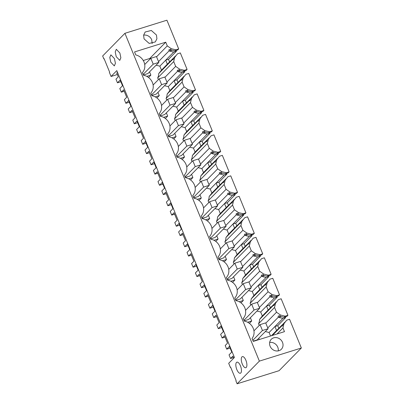 <?xml version="1.0" encoding="UTF-8"?>
<svg xmlns="http://www.w3.org/2000/svg" width="404" height="404" viewBox="0 0 404 404"><rect width="100%" height="100%" fill="white"/><g stroke="black" fill="none" stroke-linecap="round" stroke-linejoin="round"><path stroke-width="0.61" d="M233.451 357.601L230.538 358.51L229.043 354.864L231.765 352.096L229.422 346.39L226.7 349.157L225.205 345.511L227.523 343.153L225.988 339.405L224.452 335.663L222.134 338.022L220.64 334.376L223.362 331.608L221.018 325.902L218.296 328.669L216.802 325.023L219.119 322.665L217.584 318.918L216.049 315.176L213.731 317.534L212.236 313.888L214.958 311.12L212.615 305.409L209.893 308.181L208.398 304.535L210.716 302.177L209.181 298.43L207.646 294.688L205.328 297.046L203.833 293.4L206.555 290.633L204.212 284.921L201.49 287.693L199.995 284.047L202.313 281.689L200.778 277.942L199.243 274.2L196.925 276.558L195.43 272.912L198.152 270.145L195.814 264.433L193.092 267.206L191.592 263.56L193.915 261.201L190.839 253.712L188.522 256.07L187.027 252.424L189.749 249.652L187.411 243.945L184.689 246.718L183.189 243.072L185.512 240.713L183.977 236.966L182.436 233.224L180.118 235.583L178.624 231.936L181.346 229.164L179.007 223.457L176.285 226.23L174.791 222.584L177.109 220.225L174.038 212.736L171.715 215.095L170.22 211.449L172.942 208.676L170.604 202.97L167.882 205.742L166.387 202.096L168.705 199.733L165.635 192.248L163.312 194.607L161.817 190.961L164.539 188.188L162.201 182.482L159.479 185.254L157.984 181.608L160.302 179.245L157.232 171.756L154.914 174.119L153.414 170.473L156.136 167.7L153.798 161.994L151.076 164.766L149.581 161.12L151.899 158.757L148.829 151.268L146.511 153.631L145.016 149.985L147.733 147.213L145.395 141.506L142.673 144.279L141.178 140.632L143.496 138.269L140.425 130.78L138.107 133.143L136.613 129.497L139.335 126.725L136.991 121.018L134.269 123.791L132.775 120.145L135.093 117.781L132.022 110.292L129.704 112.655L128.209 109.009L130.931 106.237L128.588 100.53L125.866 103.298L124.371 99.657L126.689 97.293L123.619 89.804L121.301 92.168L119.806 88.521L122.528 85.749L120.185 80.043L117.463 82.81L115.968 79.164L118.286 76.805L116.751 73.063L117.488 72.311M117.347 74.513L111.055 76.477L109.373 72.382L109.625 72.124L104.101 58.661L103.848 58.918L102.651 55.989L124.927 33.31L166.908 20.2L178.694 48.94L175.876 49.823L171.23 48.672L167.271 45.894L165.751 42.188L134.557 51.929L135.779 54.919A10.964 9.812 -135.5 0 1 144.147 62.367A10.964 9.812 -135.5 0 1 142.365 72.579L143.465 75.26A10.964 9.812 -135.5 0 1 152.414 82.507A10.964 9.812 -135.5 0 1 150.768 93.066L151.869 95.748A10.964 9.812 -135.5 0 1 160.817 102.995A10.964 9.812 -135.5 0 1 159.171 113.554L160.272 116.236A10.964 9.812 -135.5 0 1 169.22 123.483A10.964 9.812 -135.5 0 1 167.574 134.042L168.675 136.724A10.964 9.812 -135.5 0 1 177.624 143.97A10.964 9.812 -135.5 0 1 175.977 154.53L177.078 157.212A10.964 9.812 -135.5 0 1 186.027 164.458A10.964 9.812 -135.5 0 1 184.381 175.018L185.476 177.699A10.964 9.812 -135.5 0 1 194.43 184.946A10.964 9.812 -135.5 0 1 192.784 195.506L193.88 198.187A10.964 9.812 -135.5 0 1 202.833 205.434A10.964 9.812 -135.5 0 1 201.187 215.994L202.283 218.675A10.964 9.812 -135.5 0 1 211.236 225.927A10.964 9.812 -135.5 0 1 209.585 236.481L210.686 239.163A10.964 9.812 -135.5 0 1 219.64 246.415A10.964 9.812 -135.5 0 1 217.988 256.969L219.089 259.651A10.964 9.812 -135.5 0 1 228.043 266.903A10.964 9.812 -135.5 0 1 226.392 277.457L227.492 280.139A10.964 9.812 -135.5 0 1 236.446 287.39A10.964 9.812 -135.5 0 1 234.795 297.945L235.896 300.632A10.964 9.812 -135.5 0 1 244.844 307.878A10.964 9.812 -135.5 0 1 243.198 318.438L244.299 321.119A10.964 9.812 -135.5 0 1 253.101 328.023A10.964 9.812 -135.5 0 1 252.051 338.411L253.273 341.4L284.472 331.654L282.951 327.947L283.992 323.609L286.744 320.15L289.562 319.271L301.349 348.011L259.373 361.12L237.092 383.8L279.073 370.69L301.349 348.011M169.7 49.591L168.917 49.838L170.599 49.823L174.841 50.874L177.659 49.995L178.694 48.94M169.569 61.883L168.513 59.307L176.457 51.222L176.149 50.47M177.507 53.803L180.325 52.924L187.097 69.432L184.28 70.311L179.634 69.16L175.674 66.382L173.715 61.6L174.755 57.262L177.507 53.803L174.755 57.262M178.098 70.079L177.321 70.326L178.997 70.311L183.244 71.362L186.062 70.483L187.097 69.432M177.972 82.371L176.917 79.795L184.86 71.71L184.552 70.958M185.911 74.291L188.729 73.412L195.501 89.92L192.683 90.799L188.037 89.648L184.078 86.87L182.118 82.088L183.158 77.75L185.911 74.291L183.158 77.75M186.502 90.572L185.724 90.814L187.4 90.799L191.648 91.849L194.465 90.971L195.501 89.92M186.375 102.863L185.315 100.283L193.263 92.198L192.95 91.445M194.314 94.778L197.132 93.9L203.904 110.408L201.086 111.287L196.44 110.135L192.481 107.358L190.521 102.576L191.562 98.238L194.314 94.778L191.562 98.238M194.905 111.06L194.127 111.302L195.804 111.287L200.051 112.337L202.869 111.459L203.904 110.408M194.779 123.351L193.718 120.771L201.667 112.686L201.354 111.933M202.717 115.266L205.535 114.388L212.307 130.896L209.489 131.775L204.843 130.623L200.884 127.846L198.925 123.069L199.965 118.725L202.717 115.266L199.965 118.725M203.308 131.547L202.53 131.79L204.207 131.775L208.454 132.825L211.272 131.946L212.307 130.896M203.182 143.839L202.121 141.259L210.065 133.174L209.757 132.421M211.12 135.754L213.938 134.875L220.705 151.384L217.892 152.263L213.246 151.111L209.287 148.334L207.328 143.556L208.368 139.213L211.12 135.754L208.368 139.213M211.711 152.035L210.933 152.278L212.61 152.263L216.857 153.318L219.675 152.434L220.705 151.384M211.585 164.327L210.524 161.746L218.468 153.661L218.16 152.909M219.523 156.242L222.341 155.363L229.108 171.872L226.296 172.75L221.65 171.599L217.69 168.822L215.731 164.044L216.771 159.701L219.523 156.242L216.771 159.701M220.114 172.523L219.337 172.766L221.013 172.75L225.26 173.806L228.078 172.922L229.108 171.872M219.988 184.815L218.928 182.234L226.871 174.149L226.563 173.397M227.927 176.73L230.745 175.851L237.512 192.36L234.694 193.238L230.053 192.087L226.094 189.309L224.134 184.532L225.174 180.194L227.927 176.73L225.174 180.194M228.518 193.011L227.74 193.253L229.416 193.238L233.663 194.294L236.476 193.41L237.512 192.36M228.386 205.303L227.331 202.722L235.274 194.637L234.966 193.885M236.33 197.218L239.148 196.339L245.915 212.847L243.097 213.726L238.456 212.575L234.497 209.797L232.537 205.02L233.578 200.682L236.33 197.218L233.578 200.682M236.921 213.499L236.143 213.741L237.82 213.731L242.062 214.782L244.88 213.903L245.915 212.847M236.789 225.791L235.734 223.21L243.678 215.125L243.37 214.373M244.733 217.706L247.546 216.827L254.318 233.335L251.5 234.214L246.859 233.068L242.9 230.29L240.941 225.508L241.981 221.17L244.733 217.706L241.981 221.17M245.324 233.987L244.546 234.229L246.223 234.219L250.465 235.269L253.283 234.391L254.318 233.335M245.193 246.278L244.137 243.698L252.081 235.613L251.773 234.86M253.136 238.198L255.949 237.315L262.721 253.823L259.903 254.702L255.262 253.555L251.303 250.778L249.339 245.996L250.379 241.658L253.136 238.198L250.379 241.658M253.727 254.475L252.944 254.717L254.626 254.707L258.868 255.757L261.686 254.879L262.721 253.823M253.596 266.766L252.54 264.186L260.484 256.101L260.176 255.348M261.534 258.686L264.352 257.803L271.124 274.311L268.306 275.19L263.666 274.043L259.706 271.266L257.742 266.483L258.782 262.146L261.534 258.686L258.782 262.146M262.13 274.962L261.348 275.205L263.029 275.195L267.271 276.245L270.089 275.366L271.124 274.311M261.999 287.254L260.944 284.679L268.887 276.589L268.579 275.836M269.938 279.174L272.756 278.29L279.528 294.799L276.71 295.678L272.064 294.531L268.11 291.754L266.145 286.971L267.185 282.633L269.938 279.174L267.185 282.633M270.534 295.45L269.751 295.693L271.432 295.683L275.674 296.733L278.492 295.854L279.528 294.799M270.402 307.742L269.347 305.166L277.29 297.076L276.982 296.324M278.341 299.662L281.159 298.778L287.931 315.287L285.113 316.17L280.467 315.019L276.508 312.241L274.548 307.459L275.589 303.121L278.341 299.662L275.589 303.121M278.477 315.928L284.078 317.221L286.896 316.342L287.931 315.287M278.805 328.23L277.75 325.654L285.694 317.564L285.386 316.812M117.463 82.81L120.882 81.744M230.538 358.51L232.856 356.151L233.699 358.212M111.055 76.477L116.796 70.629L234.436 357.464L228.689 363.312L230.371 367.408L230.623 367.155L236.148 380.619L235.896 380.871L237.092 383.8M103.848 58.918L104.166 58.817M124.927 33.31L259.373 361.12M270.104 346.213A7.09 6.348 -135.5 0 1 271.241 339.31A7.09 6.348 -135.5 0 1 282.497 342.345A7.09 6.348 -135.5 0 1 281.361 349.248A7.09 6.348 -135.5 0 1 270.104 346.213M144.061 38.89L149.187 43.435L155.318 41.93L156.909 38.754L156.459 35.022L151.328 30.477L145.203 31.982L143.607 35.158L144.061 38.89M174.841 50.874L175.876 49.823M168.917 49.838L169.039 50.904L169.392 51.05L172.114 50.197M169.392 51.05L173.639 52.101L176.457 51.222M168.513 59.307L165.696 60.186L173.639 52.101M167.327 64.165L161.479 70.119L159.848 66.14L165.696 60.186L167.327 64.165L175.573 55.984M173.493 59.014L172.755 59.242L175.27 56.08M173.675 58.363L172.998 59.787L172.564 59.494L172.755 59.242M172.998 59.787L172.564 59.494L158.727 73.578L161.479 70.119M183.244 71.362L184.28 70.311M177.321 70.326L177.442 71.392L177.795 71.538L180.517 70.685M177.795 71.538L182.042 72.589L184.86 71.71M176.917 79.795L174.099 80.674L182.042 72.589M175.73 84.653L169.882 90.607L168.251 86.628L174.099 80.674L175.73 84.653L183.977 76.472M181.896 79.502L181.159 79.729L183.674 76.568M182.078 78.851L181.401 80.275L180.967 79.982L181.159 79.729M181.401 80.275L180.967 79.982L167.13 94.066L169.882 90.607M191.648 91.849L192.683 90.799M185.724 90.814L185.845 91.88L186.199 92.026L188.921 91.178M186.199 92.026L190.446 93.077L193.263 92.198M185.315 100.283L182.502 101.162L190.446 93.077M184.133 105.141L178.285 111.095L176.654 107.116L182.502 101.162L184.133 105.141L192.38 96.96M190.299 99.99L189.562 100.217L192.077 97.056M190.481 99.339L189.804 100.763L189.37 100.47L189.562 100.217M189.804 100.763L189.37 100.47L175.533 114.554L178.285 111.095M200.051 112.337L201.086 111.287M194.127 111.302L194.248 112.368L194.602 112.514L197.319 111.666M194.602 112.514L198.849 113.564L201.667 112.686M193.718 120.771L190.9 121.649L198.849 113.564M192.536 125.629L186.688 131.583L185.057 127.603L190.9 121.649L192.536 125.629L200.783 117.448M198.702 120.478L197.965 120.71L200.48 117.544M198.884 119.826L198.207 121.251L197.773 120.958L197.965 120.71M198.207 121.251L197.773 120.958L183.936 135.042L186.688 131.583M208.454 132.825L209.489 131.775M202.53 131.79L202.651 132.855L203.005 133.002L205.722 132.153M203.005 133.002L207.252 134.052L210.065 133.174M202.121 141.259L199.303 142.137L207.252 134.052M200.939 146.122L195.092 152.071L193.46 148.091L199.303 142.137L200.939 146.122L209.186 137.936M207.106 140.966L206.368 141.198L208.883 138.032M207.287 140.314L206.611 141.738L206.176 141.445L206.368 141.198M206.611 141.738L206.176 141.445L192.339 155.53L195.092 152.071M216.857 153.318L217.892 152.263M210.933 152.278L211.055 153.343L211.408 153.49L214.125 152.641M211.408 153.49L215.65 154.54L218.468 153.661M210.524 161.746L207.707 162.625L215.65 154.54M209.343 166.61L203.495 172.559L201.864 168.579L207.707 162.625L209.343 166.61L217.589 158.424M215.504 161.454L214.766 161.686L217.286 158.519M215.691 160.802L215.014 162.226L214.58 161.933L214.766 161.686M215.014 162.226L214.58 161.933L200.743 176.018L203.495 172.559M225.26 173.806L226.296 172.75M219.337 172.766L219.458 173.831L219.811 173.978L222.528 173.129M219.811 173.978L224.053 175.028L226.871 174.149M218.928 182.234L216.11 183.113L224.053 175.028M217.746 187.097L211.898 193.046L210.262 189.067L216.11 183.113L217.746 187.097L225.993 178.916M223.907 181.941L223.17 182.174L225.69 179.007M224.094 181.29L223.417 182.719L222.983 182.421L223.17 182.174M223.417 182.719L222.983 182.421L209.146 196.511L211.898 193.046M233.663 194.294L234.694 193.238M227.74 193.253L227.861 194.319L228.215 194.465L230.931 193.617M228.215 194.465L232.457 195.516L235.274 194.637M227.331 202.722L224.513 203.606L232.457 195.516M226.144 207.585L220.301 213.534L218.665 209.555L224.513 203.606L226.144 207.585L234.396 199.404M232.31 202.429L231.573 202.662L234.093 199.495M232.497 201.778L231.82 203.207L231.386 202.909L231.573 202.662M231.82 203.207L231.386 202.909L217.549 216.999L220.301 213.534M242.062 214.782L243.097 213.726M236.143 213.741L236.264 214.807L236.618 214.953L239.335 214.105M236.618 214.953L240.86 216.004L243.678 215.125M235.734 223.21L232.916 224.094L240.86 216.004M234.547 228.073L228.704 234.022L227.068 230.043L232.916 224.094L234.547 228.073L242.799 219.892M240.713 222.917L239.976 223.149L242.496 219.983M240.9 222.266L240.223 223.695L239.784 223.397L239.976 223.149M240.223 223.695L239.784 223.397L225.947 237.486L228.704 234.022M250.465 235.269L251.5 234.214M244.546 234.229L244.667 235.295L245.021 235.441L247.738 234.593M245.021 235.441L249.263 236.492L252.081 235.613M244.137 243.698L241.319 244.582L249.263 236.492M242.95 248.561L237.103 254.51L235.471 250.531L241.319 244.582L242.95 248.561L251.202 240.38M249.117 243.405L248.379 243.637L250.894 240.476M249.303 242.759L248.627 244.183L248.187 243.89L248.379 243.637M248.627 244.183L248.187 243.89L234.35 257.974L237.103 254.51M258.868 255.757L259.903 254.702M252.944 254.717L253.071 255.782L253.424 255.929L256.141 255.081M253.424 255.929L257.666 256.979L260.484 256.101M252.54 264.186L249.722 265.069L257.666 256.979M251.354 269.049L245.506 275.003L243.875 271.018L249.722 265.069L251.354 269.049L259.605 260.868M257.52 263.893L256.782 264.125L259.297 260.964M257.702 263.246L257.03 264.671L256.591 264.378L256.782 264.125M257.03 264.671L256.591 264.378L242.754 278.462L245.506 275.003M267.271 276.245L268.306 275.19M261.348 275.205L261.474 276.27L261.822 276.417L264.544 275.568M261.822 276.417L266.069 277.467L268.887 276.589M260.944 284.679L258.126 285.557L266.069 277.467M259.757 289.537L253.909 295.491L252.278 291.506L258.126 285.557L259.757 289.537L268.009 281.356M265.923 284.381L265.186 284.613L267.701 281.452M266.105 283.734L265.433 285.158L264.994 284.865L265.186 284.613M265.433 285.158L264.994 284.865L251.157 298.95L253.909 295.491M275.674 296.733L276.71 295.678M269.751 295.693L269.872 296.758L270.226 296.905L272.947 296.056M270.226 296.905L274.473 297.955L277.29 297.076M269.347 305.166L266.529 306.045L274.473 297.955M268.16 310.025L262.312 315.979L260.681 311.994L266.529 306.045L268.16 310.025L276.412 301.844M274.326 304.874L273.589 305.101L276.104 301.94M274.508 304.222L273.836 305.646L273.397 305.353L273.589 305.101M273.836 305.646L273.397 305.353L259.56 319.438L262.312 315.979M284.078 317.221L285.113 316.17M278.694 315.903L278.154 316.18L278.275 317.251L278.629 317.392L281.351 316.544M278.629 317.392L282.876 318.448L285.694 317.564M277.75 325.654L274.932 326.533L282.876 318.448M270.529 336.012L269.084 332.482L274.932 326.533L276.563 330.512L284.81 322.331M282.729 325.361L281.992 325.589L284.507 322.427M272.377 335.431L281.8 325.841L282.234 326.134L281.8 325.841L281.992 325.589M282.234 326.134L282.911 324.71L286.744 320.15M230.371 367.408L230.689 367.312M226.7 349.157L230.118 348.091M121.301 92.168L124.215 91.253M125.866 103.298L129.285 102.232M129.704 112.655L132.618 111.741M134.269 123.791L137.688 122.72M138.107 133.143L141.021 132.234M142.673 144.279L146.091 143.208M146.511 153.631L149.424 152.722M151.076 164.766L154.495 163.696M154.914 174.119L157.823 173.21M159.479 185.254L162.898 184.184M163.312 194.607L166.226 193.698M167.882 205.742L171.301 204.671M171.715 215.095L174.629 214.186M176.285 226.23L179.704 225.159M180.118 235.583L183.032 234.673M184.689 246.718L188.107 245.647M188.522 256.07L191.435 255.161M193.092 267.206L196.511 266.135M196.925 276.558L199.839 275.649M201.49 287.693L204.914 286.628M205.328 297.046L208.242 296.137M209.893 308.181L213.317 307.116M213.731 317.534L216.645 316.625M218.296 328.669L221.72 327.604M222.134 338.022L225.048 337.113M119.857 52.995L116.312 49.303L115.221 51.904L116.226 56.691L119.771 60.383L120.862 57.782L119.857 52.995M242.269 364.014A5.802 2.333 72.7 0 1 242.355 356.626A5.802 2.333 72.7 0 1 245.9 360.317A5.802 2.333 72.7 0 1 245.814 367.706A5.802 2.333 72.7 0 1 242.269 364.014M236.825 369.554A5.802 2.333 72.7 0 1 236.911 362.166A5.802 2.333 72.7 0 1 240.456 365.857A5.802 2.333 72.7 0 1 240.37 373.245A5.802 2.333 72.7 0 1 236.825 369.554M110.782 62.231L114.327 65.923L115.418 63.322L114.413 58.54L110.868 54.843L109.777 57.444L110.782 62.231M283.992 323.609L282.911 324.71M277.023 333.982L282.951 327.947M165.751 42.188L149.722 58.504L143.268 60.519M167.271 45.894L156.56 56.802M149.985 59.146L149.722 58.504M158.53 61.605L169.039 50.904M170.15 49.773L171.23 48.672M269.65 342.476A7.09 6.348 -135.5 0 1 277.765 347.157A7.09 6.348 -135.5 0 1 278.22 350.894M152.177 43.571L151.727 39.834A7.09 6.348 44.5 0 0 143.607 35.153M159.848 66.14L156.085 65.206M158.388 79.633L157.686 77.916L173.715 61.6M157.686 77.916A11.605 10.388 44.5 0 0 158.727 73.578M175.674 66.382L164.963 77.29M166.933 82.093L177.442 71.392M178.553 70.261L179.634 69.16M168.251 86.628L164.489 85.693M166.791 100.121L166.089 98.404L182.118 82.088M166.089 98.404A11.605 10.388 44.5 0 0 167.13 94.066M184.078 86.87L173.367 97.778M175.336 102.581L185.845 91.88M186.956 90.748L188.037 89.648M176.654 107.116L172.892 106.181M175.195 120.609L174.493 118.892L190.521 102.576M174.493 118.892A11.605 10.388 44.5 0 0 175.533 114.554M192.481 107.358L181.765 118.266M183.734 123.069L194.248 112.368M195.359 111.236L196.44 110.135M185.057 127.603L181.295 126.669M183.598 141.097L182.896 139.38L198.925 123.069M182.896 139.38A11.605 10.388 44.5 0 0 183.936 135.042M200.884 127.846L190.168 138.754M192.137 143.556L202.651 132.855M203.762 131.724L204.843 130.623M193.46 148.091L189.698 147.162M192.001 161.585L191.299 159.873L207.328 143.556M191.299 159.873A11.605 10.388 44.5 0 0 192.339 155.53M209.287 148.334L198.571 159.242M200.541 164.044L211.055 153.343M212.166 152.212L213.246 151.111M201.864 168.579L198.101 167.65M200.404 182.073L199.702 180.361L215.731 164.044M199.702 180.361A11.605 10.388 44.5 0 0 200.743 176.018M217.69 168.822L206.974 179.73M208.944 184.532L219.458 173.831M220.569 172.7L221.65 171.599M210.262 189.067L206.505 188.138M208.807 202.561L208.105 200.849L224.134 184.532M208.105 200.849A11.605 10.388 44.5 0 0 209.146 196.511M226.094 189.309L215.377 200.217M217.347 205.02L227.861 194.319M228.972 193.188L230.053 192.087M218.665 209.555L214.908 208.626M217.211 223.048L216.509 221.336L232.537 205.02M216.509 221.336A11.605 10.388 44.5 0 0 217.549 216.999M234.497 209.797L223.781 220.705M225.75 225.508L236.264 214.807M237.375 213.676L238.456 212.575M227.068 230.043L223.311 229.113M225.614 243.536L224.907 241.824L240.941 225.508M224.907 241.824A11.605 10.388 44.5 0 0 225.947 237.486M242.9 230.29L232.184 241.193M234.153 245.996L244.667 235.295M245.778 234.163L246.859 233.068M235.471 250.531L231.714 249.601M234.017 264.024L233.31 262.312L249.339 245.996M233.31 262.312A11.605 10.388 44.5 0 0 234.35 257.974M251.303 250.778L240.587 261.681M242.557 266.483L253.071 255.782M254.182 254.651L255.262 253.555M243.875 271.018L240.117 270.089M242.42 284.512L241.713 282.8L257.742 266.483M241.713 282.8A11.605 10.388 44.5 0 0 242.754 278.462M259.706 271.266L248.99 282.169M250.96 286.971L261.474 276.27M262.585 275.139L263.666 274.043M252.278 291.506L248.521 290.577M250.818 305L250.116 303.288L266.145 286.971M250.116 303.288A11.605 10.388 44.5 0 0 251.157 298.95M268.11 291.754L257.393 302.662M259.363 307.459L269.872 296.758M270.988 295.627L272.064 294.531M260.681 311.994L256.924 311.065M259.222 325.493L258.52 323.776L274.548 307.459M258.52 323.776A11.605 10.388 44.5 0 0 259.56 319.438M276.508 312.241L265.797 323.149M267.766 327.952L278.275 317.251M279.386 316.12L280.467 315.019M269.084 332.482L265.322 331.553M276.563 330.512L271.443 335.724M143.354 74.987L147.864 73.578L158.853 62.393L156.449 56.54L150.818 58.297L153.217 64.155L158.853 62.393M253.172 341.153L257.101 339.926L268.089 328.74L265.686 322.887L260.055 324.644L262.454 330.497L268.089 328.74M244.188 320.847L248.697 319.438L259.686 308.252L257.282 302.399L251.652 304.156L254.05 310.009L259.686 308.252M235.784 300.359L240.294 298.95L251.283 287.764L248.884 281.911L243.248 283.669L245.647 289.522L251.283 287.764M227.381 279.871L231.891 278.462L242.88 267.276L240.481 261.423L234.845 263.181L237.244 269.034L242.88 267.276M218.978 259.383L223.488 257.974L234.477 246.788L232.078 240.936L226.442 242.693L228.841 248.546L234.477 246.788M210.575 238.895L215.085 237.486L226.073 226.301L223.675 220.443L218.039 222.205L220.438 228.058L226.073 226.301M202.172 218.402L206.681 216.993L217.67 205.813L215.271 199.955L209.636 201.717L212.039 207.57L217.67 205.813M193.768 197.915L198.278 196.506L209.267 185.32L206.868 179.467L201.232 181.229L203.636 187.082L209.267 185.32M185.365 177.427L189.875 176.018L200.864 164.832L198.465 158.979L192.829 160.742L195.233 166.594L200.864 164.832M176.962 156.939L181.477 155.53L192.466 144.344L190.062 138.491L184.426 140.254L186.83 146.107L192.466 144.344M168.564 136.451L173.074 135.042L184.062 123.856L181.659 118.003L176.023 119.766L178.427 125.619L184.062 123.856M160.161 115.963L164.67 114.554L175.659 103.368L173.255 97.516L167.625 99.278L170.023 105.131L175.659 103.368M151.758 95.475L156.267 94.066L167.256 82.881L164.852 77.028L159.221 78.79L161.62 84.643L167.256 82.881M146.803 76.386L150.879 75.114L149.546 71.867M259.312 339.511L258.782 338.214M180.411 158.338L184.487 157.065L183.158 153.818M184.487 157.065L182.154 159.444M155.207 96.874L159.277 95.602L157.949 92.354M159.277 95.602L156.944 97.98M230.83 281.27L234.906 279.997L232.573 282.371M234.906 279.997L233.573 276.75M163.605 117.362L167.68 116.089L166.352 112.842M167.68 116.089L165.347 118.468M197.218 199.313L201.293 198.041L199.96 194.794M201.293 198.041L198.96 200.419M172.008 137.85L176.083 136.577L174.755 133.33M176.083 136.577L173.75 138.956M247.637 322.246L251.712 320.973L250.379 317.726M251.712 320.973L249.374 323.346M239.234 301.758L243.309 300.485L240.976 302.859M243.309 300.485L241.976 297.238M222.427 260.782L226.503 259.509L225.169 256.262M226.503 259.509L224.169 261.883M188.814 178.826L192.89 177.553L191.557 174.306M192.89 177.553L190.557 179.931M205.621 219.806L209.696 218.529L208.363 215.287M209.696 218.529L207.363 220.907M214.024 240.294L218.099 239.022L215.766 241.395M218.099 239.022L216.766 235.774M150.879 75.114L148.541 77.487M153.217 64.155L143.122 74.427M150.818 58.297L144.713 64.509M161.62 84.643L151.525 94.915M159.221 78.79L153.116 84.997M170.023 105.131L159.928 115.403M167.625 99.278L161.519 105.484M178.427 125.619L168.332 135.89M176.023 119.766L169.922 125.977M186.83 146.107L176.735 156.378M184.426 140.254L178.326 146.465M195.233 166.594L185.138 176.871M192.829 160.742L186.729 166.953M203.636 187.082L193.541 197.359M201.232 181.229L195.132 187.441M212.039 207.57L201.944 217.847M209.636 201.717L203.535 207.929M220.438 228.058L210.348 238.335M218.039 222.205L211.938 228.417M228.841 248.546L218.751 258.823M226.442 242.693L220.342 248.904M237.244 269.034L227.154 279.31M234.845 263.181L228.745 269.392M245.647 289.522L235.552 299.798M243.248 283.669L237.148 289.88M254.05 310.009L243.955 320.286M251.652 304.156L245.546 310.368M262.454 330.497L252.823 340.299M260.055 324.644L253.949 330.856M278.937 315.938L278.154 316.18"/></g></svg>
